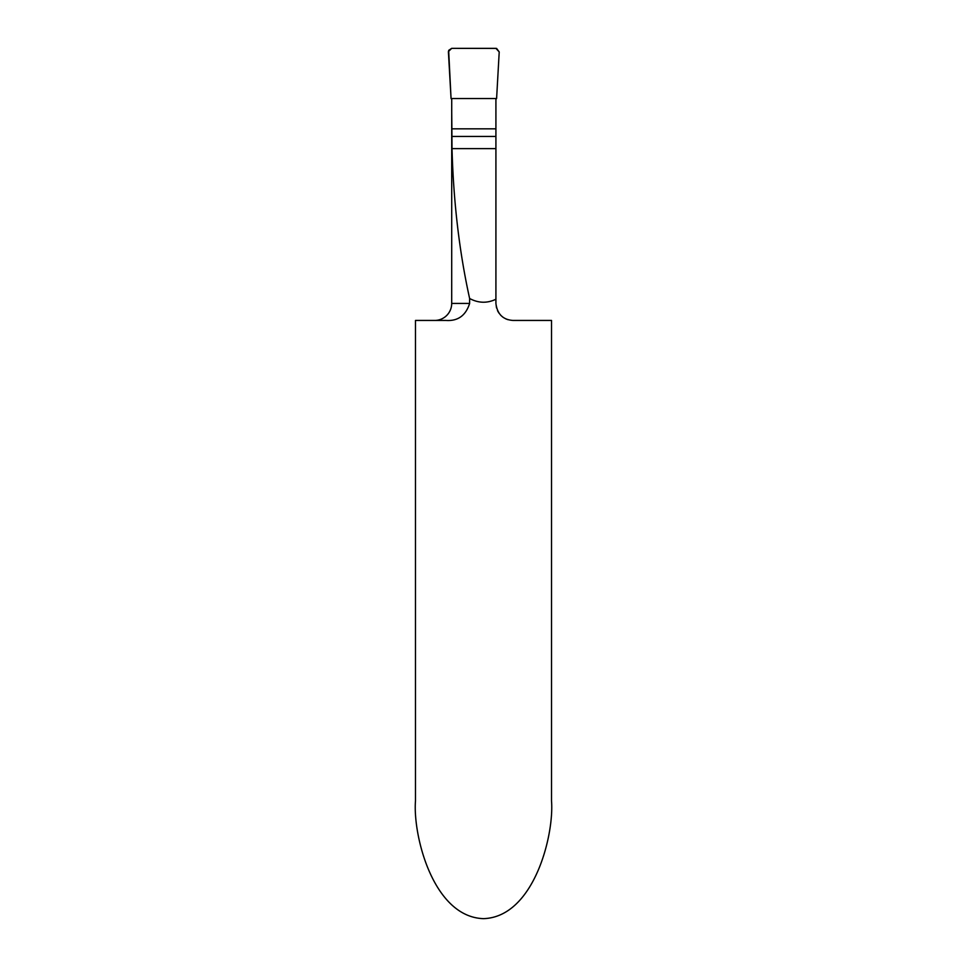 <?xml version="1.0" encoding="UTF-8"?>
<svg xmlns="http://www.w3.org/2000/svg" width="967" height="967" viewBox="0 0 967 967"><rect width="100%" height="100%" fill="white"/><g stroke="black" fill="none" stroke-linecap="round" stroke-linejoin="round"><path stroke-width="1.45" d="M434.691 320.44A17.007 17.007 0 0 0 451.698 303.433L451.722 99.371L451.057 98.525L496.603 98.525L495.914 99.371L495.914 128.829L451.879 128.829L452.012 148.628C453.487 202.091 459.361 252.049 469.624 298.501L469.624 303.433C465.756 315.629 457.826 321.298 445.823 320.44L415.484 320.44L415.484 800.833C412.74 835.295 433.156 917.042 483.5 918.65C533.844 917.042 554.26 835.295 551.516 800.833L551.516 320.44L512.921 320.44C502.925 319.726 497.268 314.07 495.914 303.433L495.914 299.25C487.138 303.445 478.375 303.191 469.624 298.501M495.914 303.433L496.53 307.953M497.497 310.6L498.863 313.006M500.797 315.351L502.743 317.055M505.789 318.868L507.868 319.666M495.914 299.25L495.914 128.829M451.879 128.829L451.698 109.972M496.603 98.525L451.057 98.525L448.386 51.614L451.698 48.35L495.914 48.35L499.214 51.928L496.603 98.525M451.057 98.525L448.652 50.381L451.698 48.35L496.603 48.423L499.214 51.928L496.603 98.525L451.057 98.525M451.698 303.433L469.624 303.433M495.914 148.628L452.012 148.628M495.914 136.432L451.879 136.432"/></g></svg>

